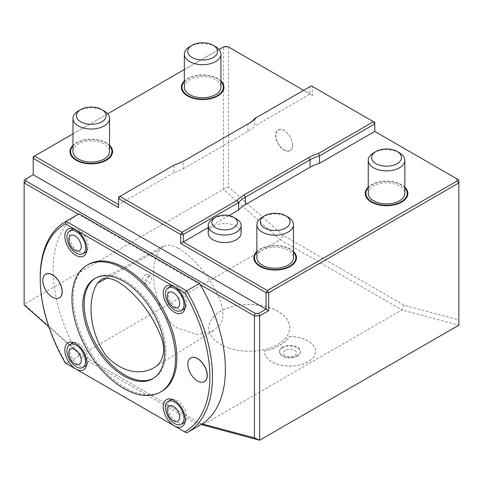 <?xml version="1.0" encoding="UTF-8"?>
<svg xmlns="http://www.w3.org/2000/svg" width="483" height="483" viewBox="0 0 483 483"><rect width="100%" height="100%" fill="white"/><g stroke="black" fill="none" stroke-linecap="round" stroke-linejoin="round"><path stroke-width="0.36" stroke-dasharray="2.42 1.81" d="M148.372 276.288A4.576 2.644 -60 0 1 150.66 276.059A4.576 2.644 -60 0 1 150.66 281.348A4.576 2.644 -60 0 1 146.083 283.992A4.576 2.644 -60 0 1 145.377 280.321A4.576 2.644 -60 0 1 148.372 276.288M145.6 274.688L147.901 274.465C150.895 275.871 146.271 284.433 143.209 282.332L142.183 280.188C142.413 277.828 143.554 275.998 145.6 274.688M177.931 247.99C194.752 257.837 211.506 278.679 220.025 300.348C223.949 310.798 223.925 318.949 219.958 324.817L213.244 330.952L197.112 334.58L178.016 328.362C169.974 323.556 163.882 315.973 159.74 305.618C151.475 282.271 151.427 263.64 159.589 249.711L163.351 246.185L170.046 245.08L177.931 247.99M161.69 391.321A73.259 42.299 60 0 1 105.234 371.693A73.259 42.299 60 0 1 73.259 297.969A73.259 42.299 60 0 1 88.431 264.43M73.827 228.978A13.174 7.607 60 0 1 75.457 228.978A13.174 7.607 60 0 1 88.093 246.324A13.174 7.607 60 0 1 87.483 249.808A13.174 7.607 60 0 1 86.668 251.22M85.364 252.355A13.174 7.607 60 0 1 72.196 244.748A13.174 7.607 60 0 1 72.196 229.54M172.25 285.803A13.174 7.607 60 0 1 173.88 285.803A13.174 7.607 60 0 1 186.516 303.149A13.174 7.607 60 0 1 185.907 306.633A13.174 7.607 60 0 1 185.092 308.045M183.788 309.18A13.174 7.607 60 0 1 170.62 301.573A13.174 7.607 60 0 1 170.62 286.365M172.25 399.453A13.174 7.607 60 0 1 173.88 399.453A13.174 7.607 60 0 1 186.516 416.799A13.174 7.607 60 0 1 185.907 420.282A13.174 7.607 60 0 1 185.092 421.695M183.788 422.83A13.174 7.607 60 0 1 170.62 415.223A13.174 7.607 60 0 1 170.62 400.015M85.364 366.005A13.174 7.607 60 0 1 78.777 365.353A13.174 7.607 60 0 1 69.467 349.221A13.174 7.607 60 0 1 72.196 343.19M73.827 342.628A13.174 7.607 60 0 1 75.457 342.628A13.174 7.607 60 0 1 85.364 350.791A13.174 7.607 60 0 1 87.483 363.457A13.174 7.607 60 0 1 86.668 364.87M66.08 363.361L79.031 355.886L199.576 425.481L186.625 432.955L66.08 363.361A121.794 70.319 60 0 1 40.234 277.405M57.912 298.409A13.693 7.903 60 0 1 45.692 289.957A13.693 7.903 60 0 1 44.484 275.153M202.957 382.15A13.693 7.903 60 0 1 190.737 373.697A13.693 7.903 60 0 1 189.529 358.893M78.318 214.229L78.318 214.229A121.794 70.319 -120 0 0 76.423 351.328L78.838 353.459L199.775 423.283L202.16 423.923M79.031 355.886A121.794 70.319 60 0 1 76.453 351.346M200.204 425.125A121.794 70.319 60 0 1 199.576 425.481M200.27 284.614L78.343 214.217M399.483 152.851A18.294 10.566 0 0 0 373.607 152.851M288.11 217.151A18.294 10.566 0 0 0 262.233 217.151M104.213 110.981A18.294 10.566 0 0 0 78.337 110.981M215.587 46.682A18.294 10.566 0 0 0 189.71 46.682M368.245 193.357A18.294 10.566 180 0 1 386.545 182.797A18.294 10.566 180 0 1 404.839 193.357M256.871 257.662A18.294 10.566 180 0 1 275.171 247.097A18.294 10.566 180 0 1 293.465 257.662M72.975 151.487A18.294 10.566 180 0 1 91.275 140.927A18.294 10.566 180 0 1 109.569 151.487M184.349 87.188A18.294 10.566 180 0 1 202.649 76.622A18.294 10.566 180 0 1 220.942 87.188M236.308 218.799A16.464 9.509 0 0 0 213.021 218.799M285.278 350.332A6.587 3.804 0 0 0 288.23 356.695A6.587 3.804 0 0 0 296.296 352.035A6.587 3.804 0 0 0 285.278 350.332M174.997 164.582L173.91 165.21A36.593 21.125 0 0 0 183.28 161.292L184.572 160.549M173.91 172.679L118.595 204.617L118.595 197.149L173.91 165.21L173.91 172.679A36.593 21.125 0 0 0 183.28 168.76L183.28 161.292L247.966 123.944A36.593 21.125 0 0 0 248.002 123.926M249.264 123.201L247.966 123.944L249.264 123.201L247.966 123.944L247.966 131.418A36.593 21.125 0 0 0 254.752 126.003L254.752 118.534L311.36 85.853L312.658 86.602L310.068 86.602L310.068 94.07L254.752 126.003M241.132 233.06A16.464 9.509 0 0 0 230.965 224.281A16.464 9.509 0 0 0 213.021 226.34A16.464 9.509 0 0 0 208.197 233.06M404.839 187.132A21.306 12.298 0 0 0 371.481 184.735A21.306 12.298 0 0 0 368.245 187.132M293.465 251.432A21.306 12.298 0 0 0 260.108 249.041A21.306 12.298 0 0 0 256.871 251.432M183.28 168.76L247.966 131.418M109.569 145.262A21.306 12.298 0 0 0 76.211 142.865A21.306 12.298 0 0 0 72.975 145.262M220.942 80.963A21.306 12.298 0 0 0 187.585 78.566A21.306 12.298 0 0 0 184.349 80.963M284.227 149.935A11.827 6.828 -120 0 0 292.589 145.105A11.827 6.828 -120 0 0 284.227 130.621A11.827 6.828 -120 0 0 275.859 135.445A11.827 6.828 -120 0 0 284.227 149.935M282.561 347.657A10.427 6.019 0 0 0 279.506 351.914A10.427 6.019 0 0 0 285.942 357.474A10.427 6.019 0 0 0 297.311 356.17A10.427 6.019 0 0 0 300.366 351.914A10.427 6.019 0 0 0 293.924 346.347A10.427 6.019 0 0 0 282.561 347.657M228.99 215.575L208.197 227.578M227.807 46.573L312.658 95.562L312.658 86.602L374.754 122.453L374.754 131.418L458.85 179.966L458.85 319.909L404.174 305.256L283.243 235.438L280.315 239.725L223.388 189.245L228.562 186.951L228.562 47.014L223.388 47.014L223.388 189.245L24.15 304.278L24.15 179.966L33.206 174.737L33.206 156.812L224.148 46.573M219.077 49.501L184.349 69.552M107.703 113.801L72.975 133.851M312.658 95.562L303.602 90.333M292.656 145.25A12.057 6.961 -120 0 0 279.874 129.347A12.057 6.961 -120 0 0 279.874 146.397A12.057 6.961 -120 0 0 292.656 145.25M297.311 355.669A10.427 6.019 180 0 1 285.942 356.973A10.427 6.019 180 0 1 279.506 351.413A10.427 6.019 180 0 1 289.933 345.393A10.427 6.019 180 0 1 300.366 351.413A10.427 6.019 180 0 1 297.311 355.669M118.595 204.617L118.595 207.605M458.85 319.909L458.85 325.192L401.922 309.935L404.174 305.256M283.243 235.438L228.562 186.951M264.364 351.056A42.081 24.295 0 0 0 289.323 336.651A25.581 14.768 0 0 1 315.514 351.413A25.581 14.768 0 0 1 289.933 366.18A25.581 14.768 0 0 1 264.358 351.413A25.581 14.768 0 0 1 264.364 351.056L264.364 350.984A42.081 24.295 180 0 0 289.323 336.573L289.323 336.651M229.697 348.315A40.433 23.347 180 0 1 220.677 344.391A40.433 23.347 180 0 1 220.683 311.378A40.433 23.347 180 0 1 277.864 311.378A40.433 23.347 180 0 1 277.864 344.391A40.433 23.347 180 0 1 229.697 348.315A40.469 23.365 0 0 0 277.888 344.379L277.888 344.379A40.469 23.365 0 0 0 277.888 311.336A40.469 23.365 0 0 0 220.659 311.336A40.469 23.365 0 0 0 220.659 344.379A40.469 23.365 0 0 0 229.685 348.303M78.838 353.459L81.078 354.751L280.315 239.725L401.922 309.935L202.685 424.968L81.078 354.751L24.15 304.278L24.15 304.972M289.323 336.573A25.581 14.768 180 0 1 315.514 351.34A25.581 14.768 180 0 1 289.933 366.108A25.581 14.768 180 0 1 264.358 351.34A25.581 14.768 180 0 1 264.364 350.984M48.843 326.864L76.423 351.328M199.775 423.283L201.556 424.309M95.483 278.142A57.875 33.412 60 0 1 96.123 277.755A57.875 33.412 60 0 1 153.999 311.167A57.875 33.412 60 0 1 153.999 377.996A57.875 33.412 60 0 1 153.34 378.358M106.821 278.142L159.589 249.711M368.245 187.802A20.672 11.936 180 0 1 371.922 184.917A20.672 11.936 180 0 1 401.162 184.917A20.672 11.936 180 0 1 404.839 187.802M256.871 252.102A20.672 11.936 180 0 1 260.548 249.222A20.672 11.936 180 0 1 289.788 249.222A20.672 11.936 180 0 1 293.465 252.102M72.975 145.932A20.672 11.936 180 0 1 76.652 143.046A20.672 11.936 180 0 1 105.892 143.046A20.672 11.936 180 0 1 109.569 145.932M184.349 81.627A20.672 11.936 180 0 1 188.026 78.747A20.672 11.936 180 0 1 217.265 78.747A20.672 11.936 180 0 1 220.942 81.627M150.66 276.059L147.901 274.465M146.083 283.992L143.209 282.332M213.244 330.952L153.479 367.968M163.351 246.185L101.43 279.446M75.457 228.978L71.919 228.495M87.483 249.808L86.131 253.11M173.88 285.803L170.342 285.32M185.907 306.633L184.554 309.935M173.88 399.453L170.342 398.97M185.907 420.282L184.554 423.585M75.457 342.628L71.919 342.145M87.483 363.457L86.131 366.76M300.366 351.914L300.366 351.413M279.506 351.914L279.506 351.413M96.123 277.755L94.825 278.504M153.999 377.996L152.7 378.744"/><path stroke-width="0.72" d="M97.379 283.237L101.43 279.446C112.962 273.783 130.217 289.625 142.008 303.765C149.639 313.292 155.792 323.815 160.465 335.335C167.384 351.576 161.871 364.043 153.479 367.968C141.646 374.723 122.459 373.661 105.777 355.307C88.087 329.551 87.658 298.554 97.379 283.237L106.821 278.142M82.841 304.996A57.875 33.412 60 0 1 94.825 278.504A57.875 33.412 60 0 1 152.7 311.915A57.875 33.412 60 0 1 152.7 378.744A57.875 33.412 60 0 1 108.101 363.24A57.875 33.412 60 0 1 82.841 304.996M71.961 298.717A73.259 42.299 60 0 1 87.133 265.179A73.259 42.299 60 0 1 160.392 307.478A73.259 42.299 60 0 1 160.392 392.069A73.259 42.299 60 0 1 103.942 372.441A73.259 42.299 60 0 1 71.961 298.717M87.133 265.179L88.431 264.43A73.259 42.299 60 0 1 161.69 306.729A73.259 42.299 60 0 1 161.69 391.321L160.392 392.069M86.668 251.22A13.174 7.607 60 0 1 85.364 252.355L82.877 253.792A13.174 7.607 60 0 1 69.703 246.185A13.174 7.607 60 0 1 69.703 230.977A13.174 7.607 60 0 1 79.852 234.503A13.174 7.607 60 0 1 85.606 247.761A13.174 7.607 60 0 1 82.877 253.792M69.703 230.977L72.196 229.54A13.174 7.607 60 0 1 73.827 228.978M86.855 248.993A15.565 8.99 60 0 1 86.131 253.11A15.565 8.99 60 0 1 68.067 247.133A15.565 8.99 60 0 1 71.919 228.495A15.565 8.99 60 0 1 75.849 229.926A15.565 8.99 60 0 1 86.855 248.993M185.092 308.045A13.174 7.607 60 0 1 183.788 309.18L181.3 310.617A13.174 7.607 60 0 1 168.126 303.01A13.174 7.607 60 0 1 168.126 287.802A13.174 7.607 60 0 1 178.275 291.327A13.174 7.607 60 0 1 184.029 304.586A13.174 7.607 60 0 1 181.3 310.617M168.126 287.802L170.62 286.365A13.174 7.607 60 0 1 172.25 285.803M185.279 305.817A15.565 8.99 60 0 1 184.554 309.935A15.565 8.99 60 0 1 166.49 303.958A15.565 8.99 60 0 1 170.342 285.32A15.565 8.99 60 0 1 174.272 286.751A15.565 8.99 60 0 1 185.279 305.817M174.272 286.751L65.32 223.846L66.08 221.299L186.625 290.893L184.802 292.831L174.272 286.751M65.32 223.846A119.959 69.262 -120 0 0 40.234 278.902L40.234 277.405A121.794 70.319 60 0 1 65.459 221.655A121.794 70.319 60 0 1 66.08 221.299L79.031 213.824L199.576 283.418L186.625 290.893A121.794 70.319 60 0 1 187.253 432.605A121.794 70.319 60 0 1 186.625 432.955L184.802 431.905A119.959 69.262 -120 0 0 184.802 292.831M185.092 421.695A13.174 7.607 60 0 1 183.788 422.83L181.3 424.267A13.174 7.607 60 0 1 168.126 416.66A13.174 7.607 60 0 1 168.126 401.451A13.174 7.607 60 0 1 178.275 404.977A13.174 7.607 60 0 1 184.029 418.236A13.174 7.607 60 0 1 181.3 424.267M168.126 401.451L170.62 400.015A13.174 7.607 60 0 1 172.25 399.453M185.279 419.467A15.565 8.99 60 0 1 184.554 423.585A15.565 8.99 60 0 1 174.272 425.825A15.565 8.99 60 0 1 163.447 409.167A15.565 8.99 60 0 1 170.342 398.97A15.565 8.99 60 0 1 185.279 419.467M40.234 278.902A119.959 69.262 -120 0 0 65.32 362.92L75.849 369A15.565 8.99 60 0 1 65.024 352.342A15.565 8.99 60 0 1 71.919 342.145A15.565 8.99 60 0 1 83.631 351.793A15.565 8.99 60 0 1 86.131 366.76A15.565 8.99 60 0 1 75.849 369L184.802 431.905M69.703 344.627A13.174 7.607 60 0 1 82.877 352.234A13.174 7.607 60 0 1 82.877 367.442A13.174 7.607 60 0 1 72.728 363.916A13.174 7.607 60 0 1 66.974 350.658A13.174 7.607 60 0 1 69.703 344.627L72.196 343.19A13.174 7.607 60 0 1 73.827 342.628M86.668 364.87A13.174 7.607 60 0 1 85.364 366.005L82.877 367.442M65.32 362.92L66.08 363.361M44.484 275.153A13.693 7.903 60 0 1 44.521 275.111A13.693 7.903 60 0 1 52.538 274.827A13.693 7.903 60 0 1 61.794 288.073A13.693 7.903 60 0 1 57.96 298.397A13.693 7.903 60 0 1 57.912 298.409M189.529 358.893A13.693 7.903 60 0 1 189.565 358.851A13.693 7.903 60 0 1 197.583 358.567A13.693 7.903 60 0 1 206.839 371.813A13.693 7.903 60 0 1 203.005 382.138A13.693 7.903 60 0 1 202.957 382.15M72.975 133.851L34.498 156.063L33.206 158.303L33.206 174.737L25.979 178.909L25.979 181.022L24.15 182.954L78.343 214.217A121.794 70.319 60 0 1 78.409 214.174A121.794 70.319 60 0 1 79.031 213.824M187.253 432.605L200.204 425.125A121.794 70.319 60 0 0 202.16 423.923L202.16 423.917A121.794 70.319 -120 0 0 200.27 284.638L200.27 284.614A121.794 70.319 60 0 0 199.576 283.418M375.985 163.671A14.931 8.622 0 0 0 397.098 163.671A14.931 8.622 0 0 0 397.104 151.481A14.931 8.622 0 0 0 375.985 151.481A14.931 8.622 0 0 0 375.985 163.671M264.612 227.97A14.931 8.622 0 0 0 285.725 227.97A14.931 8.622 0 0 0 285.725 215.78A14.931 8.622 0 0 0 264.612 215.78A14.931 8.622 0 0 0 264.612 227.97M80.715 121.794A14.931 8.622 0 0 0 101.828 121.794A14.931 8.622 0 0 0 101.828 109.605A14.931 8.622 0 0 0 80.715 109.605A14.931 8.622 0 0 0 80.715 121.794M192.089 57.495A14.931 8.622 0 0 0 213.202 57.495A14.931 8.622 0 0 0 213.202 45.305A14.931 8.622 0 0 0 192.089 45.305A14.931 8.622 0 0 0 192.089 57.495M375.985 151.481L373.607 152.851A18.294 10.566 0 0 0 368.245 160.32A18.294 10.566 0 0 0 373.607 167.788A18.294 10.566 0 0 0 393.548 170.082A18.294 10.566 0 0 0 404.839 160.32A18.294 10.566 0 0 0 399.483 152.851L397.104 151.481M264.612 215.78L262.233 217.151A18.294 10.566 0 0 0 256.871 224.625A18.294 10.566 0 0 0 262.233 232.094A18.294 10.566 0 0 0 282.175 234.382A18.294 10.566 0 0 0 293.465 224.625A18.294 10.566 0 0 0 288.11 217.151L285.725 215.78M80.715 109.605L78.337 110.981A18.294 10.566 0 0 0 72.975 118.45A18.294 10.566 0 0 0 78.337 125.918A18.294 10.566 0 0 0 98.278 128.212A18.294 10.566 0 0 0 109.569 118.45A18.294 10.566 0 0 0 104.213 110.981L101.828 109.605M192.089 45.305L189.71 46.682A18.294 10.566 0 0 0 184.349 54.15A18.294 10.566 0 0 0 189.71 61.619A18.294 10.566 0 0 0 209.652 63.907A18.294 10.566 0 0 0 220.942 54.15A18.294 10.566 0 0 0 215.587 46.682L213.202 45.305M236.308 218.799L233.718 217.302A12.806 7.396 0 0 0 215.605 217.302A12.806 7.396 0 0 0 215.605 227.765A12.806 7.396 0 0 0 233.718 227.765A12.806 7.396 0 0 0 233.718 217.302L236.308 218.799A16.464 9.509 0 0 1 241.132 225.519A16.464 9.509 0 0 1 224.661 235.028A16.464 9.509 0 0 1 208.197 225.519A16.464 9.509 0 0 1 213.021 218.799L215.605 217.302M404.839 160.32L404.839 193.357A18.294 10.566 180 0 1 393.548 203.12A18.294 10.566 180 0 1 373.607 200.831A18.294 10.566 180 0 1 368.245 193.357L368.245 160.32M293.465 224.625L293.465 257.662A18.294 10.566 180 0 1 282.175 267.419A18.294 10.566 180 0 1 262.233 265.131A18.294 10.566 180 0 1 256.871 257.662L256.871 224.625M109.569 118.45L109.569 151.487A18.294 10.566 180 0 1 98.278 161.25A18.294 10.566 180 0 1 78.337 158.961A18.294 10.566 180 0 1 72.975 151.487L72.975 118.45M220.942 54.15L220.942 87.188A18.294 10.566 180 0 1 209.652 96.944A18.294 10.566 180 0 1 189.71 94.656A18.294 10.566 180 0 1 184.349 87.188L184.349 54.15M248.002 123.926A36.593 21.125 0 0 0 254.752 118.534L256.256 117.671A38.423 22.182 180 0 1 249.264 123.201L184.572 160.549A38.423 22.182 180 0 1 174.997 164.582L118.595 197.149L118.595 207.605L33.206 158.303L33.206 156.812L34.498 156.063L118.595 204.617M318.351 153.522L319.444 155.882A36.593 21.125 0 0 0 310.068 159.801L245.382 197.149A36.593 21.125 0 0 0 238.596 202.558L237.099 200.433A38.423 22.182 180 0 1 244.09 194.909L308.776 157.561A38.423 22.182 180 0 1 318.351 153.522L373.462 121.704L311.36 85.853L256.256 117.671M238.596 210.027L238.596 202.558L183.28 234.496L183.28 241.965L267.377 290.512L457.021 181.022L457.021 178.909L374.754 131.418L374.754 122.453L373.462 121.704L374.754 123.944L319.444 155.882L319.444 163.351A36.593 21.125 180 0 0 310.068 167.269L245.382 204.617A36.593 21.125 180 0 0 238.596 210.027L228.99 215.575M208.197 227.578L180.696 243.456L180.696 234.496L118.595 198.64L119.887 196.4L181.988 232.251L180.696 234.496L183.28 234.496L181.988 232.251L237.099 200.433M208.197 225.519L208.197 233.06A16.464 9.509 0 0 0 224.661 242.569A16.464 9.509 0 0 0 241.132 233.06L241.132 225.519M368.245 187.132A21.306 12.298 0 0 0 372.773 202.818A21.306 12.298 0 0 0 400.316 202.818A21.306 12.298 0 0 0 404.839 187.132M256.871 251.432A21.306 12.298 0 0 0 261.4 267.123A21.306 12.298 0 0 0 288.943 267.123A21.306 12.298 0 0 0 293.465 251.432M72.975 145.262A21.306 12.298 0 0 0 77.503 160.948A21.306 12.298 0 0 0 105.046 160.948A21.306 12.298 0 0 0 109.569 145.262M184.349 80.963A21.306 12.298 0 0 0 188.877 96.648A21.306 12.298 0 0 0 216.42 96.648A21.306 12.298 0 0 0 220.942 80.963M374.754 131.418L319.444 163.351M457.021 181.022L458.85 182.954L268.669 292.752L267.377 290.512L266.079 292.752L268.669 292.752L268.669 310.684L259.613 315.912L259.613 440.218L202.685 424.968L201.556 424.309M457.021 178.909L458.85 179.966L458.85 325.192L259.613 440.218L254.438 437.924L254.438 315.912L200.27 284.638M303.602 90.333L227.807 46.573L224.148 46.573L219.077 49.501M184.349 69.552L107.703 113.801M33.206 174.737L266.079 309.186L266.079 292.752L180.696 243.456M25.979 181.022L255.193 313.358L258.852 313.358L266.079 309.186L268.669 310.684M25.979 178.909L24.15 179.966L24.15 304.972L48.843 326.864M258.852 313.358L259.613 315.912L254.438 315.912L255.193 313.358M202.16 423.917L254.438 437.924M207.147 375.376A13.657 7.885 60 0 1 202.902 382.162A13.657 7.885 60 0 1 190.664 373.739A13.657 7.885 60 0 1 189.493 358.935A13.657 7.885 60 0 1 197.493 358.652A13.657 7.885 60 0 1 207.147 375.376M42.788 280.484A13.657 7.885 60 0 1 44.448 275.195A13.657 7.885 60 0 1 52.448 274.905A13.657 7.885 60 0 1 61.679 288.122A13.657 7.885 60 0 1 57.857 298.416A13.657 7.885 60 0 1 47.92 293.296A13.657 7.885 60 0 1 42.788 280.484M179.664 303.523A8.785 5.072 60 0 1 170.348 304.356A8.785 5.072 60 0 1 170.348 291.931A8.785 5.072 60 0 1 179.664 303.523M179.664 417.173A8.785 5.072 60 0 1 170.348 418.006A8.785 5.072 60 0 1 170.348 405.581A8.785 5.072 60 0 1 179.664 417.173M81.241 246.698A8.785 5.072 60 0 1 71.925 247.531A8.785 5.072 60 0 1 71.925 235.106A8.785 5.072 60 0 1 81.241 246.698M68.821 353.176A8.785 5.072 60 0 1 78.131 352.342A8.785 5.072 60 0 1 78.131 364.768A8.785 5.072 60 0 1 68.821 353.176M153.34 378.358A57.875 33.412 60 0 1 108.977 362.045A57.875 33.412 60 0 1 84.139 304.248A57.875 33.412 60 0 1 95.483 278.142M404.839 187.802A20.672 11.936 180 0 1 386.545 205.293A20.672 11.936 180 0 1 368.245 187.802M293.465 252.102A20.672 11.936 180 0 1 275.171 269.599A20.672 11.936 180 0 1 256.871 252.102M109.569 145.932A20.672 11.936 180 0 1 91.275 163.423A20.672 11.936 180 0 1 72.975 145.932M220.942 81.627A20.672 11.936 180 0 1 202.649 99.124A20.672 11.936 180 0 1 184.349 81.627M308.776 157.561L310.068 159.801L310.068 167.269M244.09 194.909L245.382 197.149L245.382 204.617M65.459 221.655L78.409 214.174"/></g></svg>
